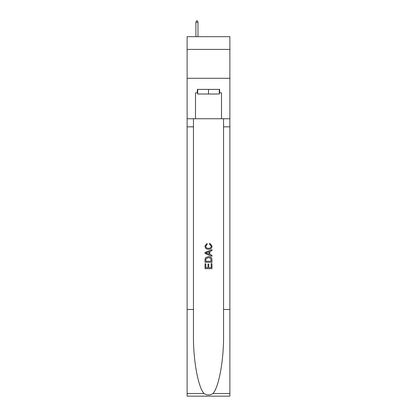 <?xml version="1.0" encoding="UTF-8"?>
<svg xmlns="http://www.w3.org/2000/svg" width="417" height="417" viewBox="0 0 417 417"><rect width="100%" height="100%" fill="white"/><g stroke="black" fill="none" stroke-linecap="round" stroke-linejoin="round"><path stroke-width="0.63" d="M229.882 49.399L229.882 36.686L187.118 36.686L187.118 49.399L229.882 49.399L229.882 78.297L187.118 78.297L187.118 49.399M219.306 89.389L219.306 94.013L197.694 94.013L197.694 89.389M208.5 89.389L208.5 94.013M211.164 263.601L211.164 267.688L208.766 267.688L211.164 267.688L211.164 263.601L211.966 263.601L211.966 268.668L205.028 268.668L205.028 263.779L205.028 268.668M207.963 264.044L207.963 267.688L205.831 267.688L207.963 267.688L207.963 264.044L208.766 264.044L208.766 267.688M205.628 257.659L205.128 258.67L205.628 257.659L208.458 256.575C210.679 256.564 211.846 257.633 211.966 259.781L211.966 262.267L205.028 262.267L205.028 259.895L205.028 262.267M209.746 243.241L209.516 244.216L209.746 243.241L212.055 246.072C211.867 248.198 210.663 249.272 208.448 249.283L208.448 249.283C206.316 249.241 205.148 248.172 204.94 246.087L206.957 243.419L207.166 244.393L205.743 246.139C205.946 247.635 206.848 248.36 208.443 248.308C210.064 248.391 211.002 247.677 211.252 246.16L209.516 244.216M212.972 393.512L229.882 393.512L229.882 396.15L187.118 396.15L187.118 309.461L193.446 309.461L193.446 335.237C193.139 359.866 198.138 387.388 204.028 393.512C207.009 395.415 209.986 395.415 212.972 393.512C218.862 387.388 223.861 359.866 223.554 335.237L223.554 118.751M205.028 252.426L205.028 253.526L211.966 256.278L205.028 253.526L205.028 252.426L211.966 249.668L205.028 252.426M223.554 309.461L229.882 309.461L229.882 78.297M187.118 309.461L187.118 78.297M193.446 118.751L193.446 309.461M229.882 393.512L229.882 309.461M187.118 118.751L195.495 118.751L195.495 92.861L197.694 92.861M219.306 92.861L219.655 92.861L219.655 89.389L197.345 89.389L197.345 92.861M219.655 92.861L221.505 92.861L221.505 118.751L229.882 118.751M195.495 118.751L221.505 118.751M211.966 249.668L211.966 250.706L209.829 251.498L209.829 254.453L211.966 255.24L211.966 256.278M207.108 253.447L209.032 254.156L209.032 251.79L205.831 252.973L207.108 253.447M209.032 251.79L209.032 254.156M205.028 259.895L205.128 258.67M210.674 258.222L211.164 261.287L210.674 258.222L208.443 257.555L205.972 258.738L205.831 261.287L211.164 261.287L205.831 261.287M205.028 263.779L205.831 263.779L205.831 267.688M197.981 36.686L197.981 22.351L195.901 22.351L195.901 36.686M195.901 22.351L196.365 20.85L197.517 20.85L197.981 22.351M223.554 126.841L229.882 126.841M193.446 126.841L187.118 126.841M187.118 393.512L204.028 393.512"/></g></svg>
